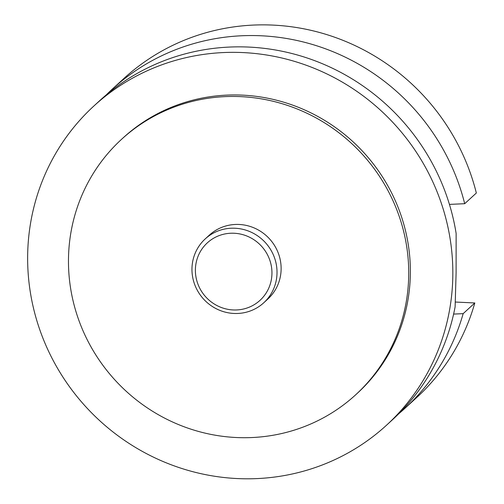 <?xml version="1.0" encoding="UTF-8"?>
<svg xmlns="http://www.w3.org/2000/svg" width="504" height="504" viewBox="0 0 504 504"><rect width="100%" height="100%" fill="white"/><g stroke="black" fill="none" stroke-linecap="round" stroke-linejoin="round"><path stroke-width="0.76" d="M355.698 394.783L357.342 393.277A173.269 167.441 -132.5 0 0 410.351 273.773A173.269 167.441 -132.5 0 0 308.486 111.699A173.269 167.441 -132.5 0 0 123.133 137.869L121.489 139.375A173.269 167.441 -132.5 0 0 115.183 380.249A173.269 167.441 -132.5 0 0 355.698 394.783A173.269 167.441 -132.5 0 0 408.706 275.279A173.269 167.441 -132.5 0 0 306.848 113.205A173.269 167.441 -132.5 0 0 121.489 139.375M27.657 255.333A216.525 209.248 -132.5 0 0 154.948 457.865A216.525 209.248 -132.5 0 0 386.581 425.162A216.525 209.248 -132.5 0 0 452.819 275.858A216.525 209.248 -132.5 0 0 325.546 73.288A216.525 209.248 -132.5 0 0 93.895 105.991A216.525 209.248 -132.5 0 0 27.657 255.333M106.161 94.972A216.525 209.248 47.5 0 1 112.209 89.195A216.525 209.248 47.5 0 1 464.694 203.704L476.343 193.019A216.525 209.248 -132.5 0 0 123.858 78.511L112.209 89.195M404.888 408.366A216.525 209.248 47.5 0 0 463.157 313.652L474.812 302.967A216.525 209.248 -132.5 0 1 416.543 397.681L404.888 408.366A216.525 209.248 47.5 0 1 398.614 413.891M455.238 302.028L474.812 302.967M93.895 105.991L99.88 100.498A216.525 209.248 -132.5 0 1 314.345 60.537A216.525 209.248 -132.5 0 1 456.133 233.459L456.101 272.765A216.525 209.248 47.5 0 1 456.101 272.847L455.112 306.886A216.525 209.248 -132.5 0 1 392.566 419.668L386.581 425.162M463.157 313.652L453.613 314.087M449.436 204.391L464.694 203.704M263.768 302.772L267.87 299.004A43.319 41.864 -132.5 0 0 281.125 269.13A43.319 41.864 -132.5 0 0 255.654 228.608A43.319 41.864 -132.5 0 0 209.317 235.154L205.216 238.915A43.319 41.864 47.5 0 1 251.553 232.376A43.319 41.864 47.5 0 1 277.017 272.891A43.319 41.864 47.5 0 1 263.768 302.772A43.319 41.864 47.5 0 1 203.635 299.137A43.319 41.864 47.5 0 1 205.216 238.915M271.946 273.439A38.984 37.674 -132.5 0 0 214.994 237.466A38.984 37.674 -132.5 0 0 214.068 303.887A38.984 37.674 -132.5 0 0 271.946 273.439"/></g></svg>
